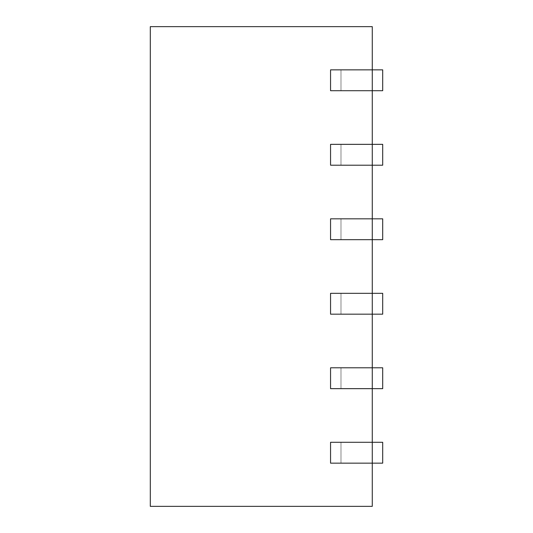 <?xml version="1.0" encoding="UTF-8"?>
<svg xmlns="http://www.w3.org/2000/svg" width="533" height="533" viewBox="0 0 533 533"><rect width="100%" height="100%" fill="white"/><g stroke="black" fill="none" stroke-linecap="round" stroke-linejoin="round"><path stroke-width="0.4" stroke-dasharray="2.67 2" d="M372.274 463.15L372.274 442.29L382.701 442.29L340.987 442.29L340.987 463.15L330.56 463.15L330.56 442.29L340.987 442.29L340.987 463.15L330.56 463.15L330.56 442.29L372.274 442.29L372.274 463.15L372.274 442.29L372.274 463.15L330.56 463.15L382.701 463.15L330.56 463.15L330.56 442.29L330.56 463.15L330.56 442.29L382.701 442.29L340.987 442.29L340.987 463.15L340.987 442.29L340.987 463.15L382.701 463.15L382.701 442.29L382.701 463.15L372.274 463.15L372.274 442.29L372.274 463.15M372.274 388.657L372.274 367.803L382.701 367.803L340.987 367.803L340.987 388.657L330.56 388.657L330.56 367.803L340.987 367.803L340.987 388.657L330.56 388.657L330.56 367.803L372.274 367.803L372.274 388.657L372.274 367.803L372.274 388.657L330.56 388.657L382.701 388.657L330.56 388.657L330.56 367.803L330.56 388.657L330.56 367.803L382.701 367.803L340.987 367.803L340.987 388.657L340.987 367.803L340.987 388.657L382.701 388.657L382.701 367.803L382.701 388.657L372.274 388.657L372.274 367.803L372.274 388.657M372.274 314.17L372.274 293.317L382.701 293.317L340.987 293.317L340.987 314.17L330.56 314.17L330.56 293.317L340.987 293.317L340.987 314.17L330.56 314.17L330.56 293.317L372.274 293.317L372.274 314.17L372.274 293.317L372.274 314.17L330.56 314.17L382.701 314.17L330.56 314.17L330.56 293.317L330.56 314.17L330.56 293.317L382.701 293.317L340.987 293.317L340.987 314.17L340.987 293.317L340.987 314.17L382.701 314.17L382.701 293.317L382.701 314.17L372.274 314.17L372.274 293.317L372.274 314.17M372.274 239.683L372.274 218.83L382.701 218.83L340.987 218.83L340.987 239.683L330.56 239.683L330.56 218.83L340.987 218.83L340.987 239.683L330.56 239.683L330.56 218.83L372.274 218.83L372.274 239.683L372.274 218.83L372.274 239.683L330.56 239.683L382.701 239.683L330.56 239.683L330.56 218.83L330.56 239.683L330.56 218.83L382.701 218.83L340.987 218.83L340.987 239.683L340.987 218.83L340.987 239.683L382.701 239.683L382.701 218.83L382.701 239.683L372.274 239.683L372.274 218.83L372.274 239.683M372.274 165.197L372.274 144.343L382.701 144.343L340.987 144.343L340.987 165.197L330.56 165.197L330.56 144.343L340.987 144.343L340.987 165.197L330.56 165.197L330.56 144.343L372.274 144.343L372.274 165.197L372.274 144.343L372.274 165.197L330.56 165.197L382.701 165.197L330.56 165.197L330.56 144.343L330.56 165.197L330.56 144.343L382.701 144.343L340.987 144.343L340.987 165.197L340.987 144.343L340.987 165.197L382.701 165.197L382.701 144.343L382.701 165.197L372.274 165.197L372.274 144.343L372.274 165.197M372.274 90.71L372.274 69.85L382.701 69.85L340.987 69.85L340.987 90.71L330.56 90.71L330.56 69.85L340.987 69.85L340.987 90.71L330.56 90.71L330.56 69.85L372.274 69.85L372.274 90.71L330.56 90.71L382.701 90.71L330.56 90.71L330.56 69.85L330.56 90.71L330.56 69.85L372.274 69.85L372.274 90.71L372.274 69.85L382.701 69.85L340.987 69.85L340.987 90.71L340.987 69.85L340.987 90.71L382.701 90.71L382.701 69.85L382.701 90.71L372.274 90.71L372.274 69.85L372.274 90.71M150.299 26.65L150.299 506.35L372.274 506.35L372.274 26.65L150.299 26.65L150.299 506.35L372.274 506.35L372.274 26.65L150.299 26.65M382.701 90.71L382.701 69.85L382.701 90.71L330.56 90.71L330.56 69.85L382.701 69.85L382.701 90.71L340.987 90.71L340.987 69.85L340.987 90.71L340.987 69.85L382.701 69.85L382.701 90.71M382.701 165.197L382.701 144.343L382.701 165.197L382.701 144.343L382.701 165.197L340.987 165.197L340.987 144.343L382.701 144.343L340.987 144.343L340.987 165.197L340.987 144.343L330.56 144.343L330.56 165.197L382.701 165.197M382.701 239.683L382.701 218.83L382.701 239.683L382.701 218.83L382.701 239.683L340.987 239.683L340.987 218.83L382.701 218.83L340.987 218.83L340.987 239.683L340.987 218.83L330.56 218.83L330.56 239.683L382.701 239.683M382.701 314.17L382.701 293.317L382.701 314.17L382.701 293.317L382.701 314.17L340.987 314.17L340.987 293.317L382.701 293.317L340.987 293.317L340.987 314.17L340.987 293.317L330.56 293.317L330.56 314.17L382.701 314.17M382.701 388.657L382.701 367.803L382.701 388.657L382.701 367.803L382.701 388.657L340.987 388.657L340.987 367.803L382.701 367.803L340.987 367.803L340.987 388.657L340.987 367.803L330.56 367.803L330.56 388.657L382.701 388.657M382.701 463.15L382.701 442.29L382.701 463.15L382.701 442.29L382.701 463.15L340.987 463.15L340.987 442.29L382.701 442.29L340.987 442.29L340.987 463.15L340.987 442.29L330.56 442.29L330.56 463.15L382.701 463.15"/><path stroke-width="0.8" d="M372.274 26.65L150.299 26.65L150.299 506.35L372.274 506.35L372.274 90.71L382.701 90.71L382.701 69.85L372.274 69.85L372.274 26.65L150.299 26.65L150.299 506.35L372.274 506.35L372.274 463.15L382.701 463.15L382.701 442.29L372.274 442.29L372.274 388.657L382.701 388.657L382.701 367.803L372.274 367.803L372.274 314.17L382.701 314.17L382.701 293.317L372.274 293.317L372.274 239.683L382.701 239.683L382.701 218.83L372.274 218.83L372.274 165.197L382.701 165.197L382.701 144.343L372.274 144.343L372.274 26.65M372.274 442.29L372.274 463.15L382.701 463.15L382.701 442.29L330.56 442.29L330.56 463.15L372.274 463.15L330.56 463.15L330.56 442.29L372.274 442.29M372.274 367.803L372.274 388.657L382.701 388.657L382.701 367.803L330.56 367.803L330.56 388.657L372.274 388.657L330.56 388.657L330.56 367.803L372.274 367.803M372.274 293.317L372.274 314.17L382.701 314.17L382.701 293.317L330.56 293.317L330.56 314.17L372.274 314.17L330.56 314.17L330.56 293.317L372.274 293.317M372.274 218.83L372.274 239.683L382.701 239.683L382.701 218.83L330.56 218.83L330.56 239.683L372.274 239.683L330.56 239.683L330.56 218.83L372.274 218.83M372.274 144.343L372.274 165.197L382.701 165.197L382.701 144.343L330.56 144.343L330.56 165.197L372.274 165.197L330.56 165.197L330.56 144.343L372.274 144.343M372.274 69.85L330.56 69.85L330.56 90.71L382.701 90.71L382.701 69.85L330.56 69.85L330.56 90.71L372.274 90.71L372.274 69.85"/></g></svg>
